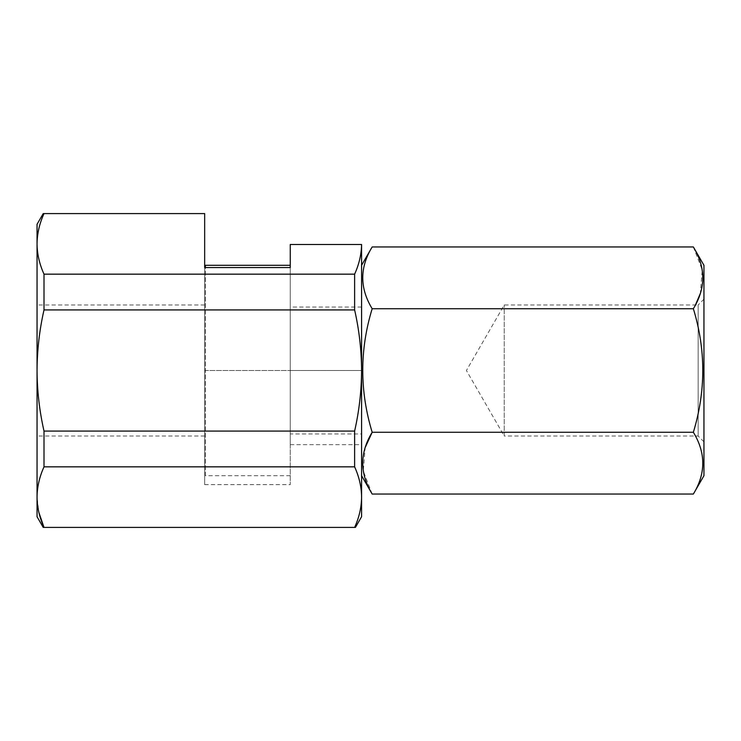 <?xml version="1.0" encoding="UTF-8"?>
<svg xmlns="http://www.w3.org/2000/svg" width="741" height="741" viewBox="0 0 741 741"><rect width="100%" height="100%" fill="white"/><g stroke="black" fill="none" stroke-linecap="round" stroke-linejoin="round"><path stroke-width="0.56" stroke-dasharray="3.71 2.78" d="M354.624 309.923L44.006 309.923L44.006 274.161L354.624 274.161C359.079 264.342 361.395 254.45 361.58 244.493L361.58 370.5C361.488 350.113 359.163 329.921 354.624 309.923L354.624 274.161M44.006 527.416L354.624 527.416C359.172 517.394 361.497 507.298 361.58 497.128C361.488 486.948 359.172 476.852 354.624 466.839L354.624 431.077L44.006 431.077C39.458 411.005 37.143 390.813 37.05 370.5C37.152 350.113 39.468 329.921 44.006 309.923M354.624 431.077C359.172 411.005 361.497 390.813 361.58 370.5L361.58 244.493L361.58 444.683L361.58 370.5L290.259 370.5L290.259 244.493L290.259 444.683L290.259 244.493L361.58 244.493M354.624 466.839L44.006 466.839C39.458 476.861 37.143 486.957 37.05 497.128L38.875 512.42M44.006 431.077L44.006 466.839M361.58 516.718L361.58 370.5L290.259 370.5L290.259 484.623L290.259 265.297M204.664 370.5L204.664 484.623L204.664 267.547L204.664 370.5L290.259 370.5L204.664 370.5M37.05 516.718L37.05 224.282M44.006 274.161C39.468 264.148 37.143 254.052 37.05 243.872C37.143 233.702 39.458 223.606 44.006 213.584L204.664 213.584L204.664 267.547M290.259 475.703L205.377 475.703L205.377 267.547L290.259 267.547M695.438 304.968L693.363 308.728L372.167 308.728C359.617 288.193 359.617 267.603 372.167 246.957M693.363 246.957L702.255 269.983L700.328 293.501M693.363 494.043C705.914 473.397 705.914 452.807 693.363 432.272L372.167 432.272C359.617 390.961 359.617 349.789 372.167 308.728M372.167 494.043L363.275 471.017L365.202 447.499M361.58 475.703L361.58 265.297L361.58 475.703M205.377 475.703L205.377 265.297M290.259 433.976L290.259 307.024L290.259 433.976L361.58 433.976L361.58 307.024L361.58 433.976M693.363 432.272C705.914 390.961 705.914 349.789 693.363 308.728M703.95 441.831L698.161 436.032L504.241 436.032L504.241 304.968L504.241 436.032L466.404 370.5L504.241 304.968L698.161 304.968L698.161 436.032L698.161 304.968L703.95 299.169L703.95 441.831L703.95 299.169M703.95 475.703L703.95 265.297M204.664 304.968L37.05 304.968M204.664 436.032L37.05 436.032M204.664 484.623L290.259 484.623M290.259 444.683L361.58 444.683M361.58 307.024L290.259 307.024"/><path stroke-width="1.11" d="M44.006 466.839L354.624 466.839L354.624 431.077L44.006 431.077C39.458 411.005 37.143 390.813 37.05 370.5L37.05 497.128C37.143 486.948 39.468 476.852 44.006 466.839L44.006 431.077M354.624 431.077C359.172 411.005 361.497 390.813 361.58 370.5L361.58 497.128C361.488 507.307 359.172 517.403 354.624 527.416L44.006 527.416C39.458 517.394 37.143 507.298 37.05 497.128L37.05 516.718L43.228 527.416M354.624 466.839C359.172 476.861 361.497 486.957 361.58 497.128L361.58 516.718L355.411 527.416M354.624 274.161L354.624 309.923C359.163 329.921 361.488 350.113 361.58 370.5L361.58 244.493C361.395 254.45 359.079 264.333 354.624 274.161L44.006 274.161C39.458 264.139 37.143 254.043 37.05 243.872L37.05 370.5C37.152 350.113 39.468 329.921 44.006 309.923L44.006 274.161M354.624 309.923L44.006 309.923M38.875 512.42L44.006 527.416M290.259 267.547L204.664 267.547L205.377 267.547L205.377 265.297L290.259 265.297L290.259 267.547L290.259 244.493L361.58 244.493M204.664 267.547L204.664 213.584L44.006 213.584C39.468 223.597 37.143 233.693 37.05 243.872L37.05 224.282L43.228 213.584M693.363 246.957L703.95 265.297L703.95 475.703L693.363 494.043C705.914 473.499 705.914 452.908 693.363 432.272C705.914 390.961 705.914 349.789 693.363 308.728C705.914 288.193 705.914 267.603 693.363 246.957L372.167 246.957C359.617 267.501 359.617 288.092 372.167 308.728C359.617 349.789 359.617 390.961 372.167 432.272C359.617 452.807 359.617 473.397 372.167 494.043L361.58 475.703M700.328 293.501L695.438 304.968M365.202 447.499L372.167 432.272L693.363 432.272M693.363 494.043L372.167 494.043M693.363 308.728L372.167 308.728M361.58 265.297L372.167 246.957"/></g></svg>
